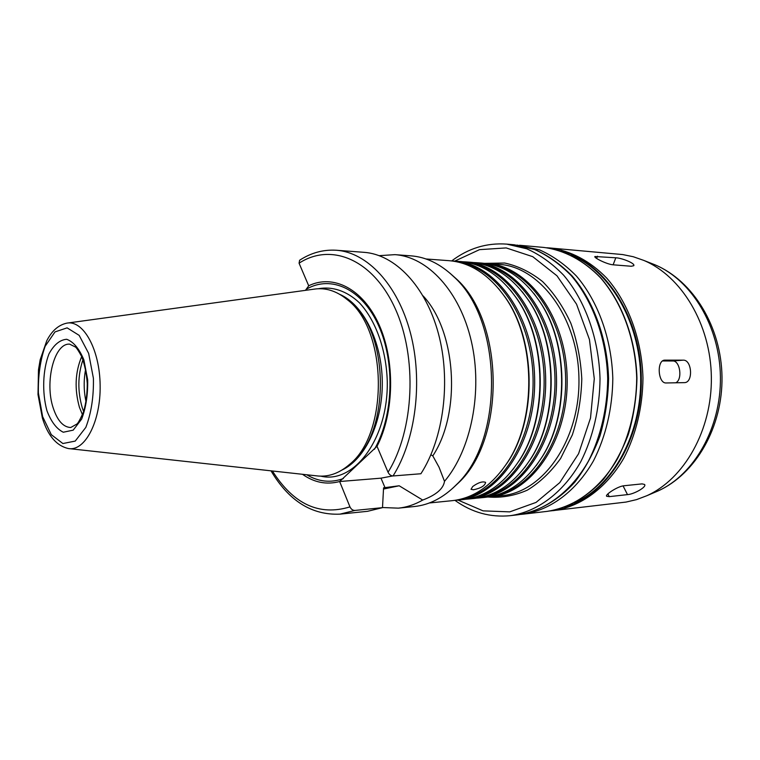 <?xml version="1.0" encoding="UTF-8"?>
<svg xmlns="http://www.w3.org/2000/svg" width="760" height="760" viewBox="0 0 760 760"><rect width="100%" height="100%" fill="white"/><g stroke="black" fill="none" stroke-linecap="round" stroke-linejoin="round"><path stroke-width="1.14" d="M609.244 496.641L606.642 496.27C604.76 494.845 617.652 486.333 623.865 485.763L642.095 483.882L644.594 484.471C646.959 487.008 633.707 494.314 627.494 494.617L609.244 496.641L607.876 493.914M666.216 382.964C657.932 383.686 656.459 360.164 664.753 360.135L683.202 360.154C692.018 359.613 693.414 382.603 684.513 382.631L666.216 382.964M662.53 360.971L672.733 360.981C680.114 360.44 682.784 379.639 675.783 382.793M612.978 264.793C606.822 264.319 593.408 257.564 594.909 256.51L615.809 257.792C621.927 257.991 635.597 263.492 633.745 265.715L631.265 266.256L612.978 264.793M473.48 489.772L471.019 489.317L472.691 486.533C478.306 482.514 482.619 481.127 485.621 482.391C484.956 485.754 480.909 488.214 473.48 489.772M430.901 454.793L432.791 455.876L439.052 467.219L444.495 481.346C443.394 488.737 436.135 494.978 422.712 500.061L399.171 485.773L383.572 487.815L382.498 507.651L354.834 510.444C352.716 510.378 351.091 509.19 349.961 506.882L339.644 481.526L380.988 478.163L392.568 475.959M302.47 474.287C314.241 482.59 326.638 484.994 339.644 481.526L377.017 446.31L388.046 472.245C389.234 474.61 390.906 475.855 393.043 475.959L420.907 473.746C443.707 438.425 451.164 380.836 438.377 333.44C425.6 285.978 394.896 254.458 364.049 252.329L336.404 250.249C367.07 252.358 397.66 284.44 410.409 332.861C423.177 381.216 415.748 439.983 393.043 475.959M379.306 255.664L394.924 254.648L411.065 255.854C426.16 257.022 440.306 263.901 453.52 276.478C502.882 319.837 504.517 440.068 456.342 484.747C443.469 497.676 429.514 504.934 414.456 506.511L398.354 508.155L382.508 507.528M394.924 254.648C427.604 256.832 459.885 291.241 471.361 341.354C482.913 391.39 471.219 449.825 444.495 481.346M422.712 500.061C414.789 504.611 406.676 507.309 398.354 508.155M399.171 485.773L383.505 489.05M382.498 507.651L367.555 511.309L339.976 514.14L354.834 510.444M343.339 478.572C330.742 483.103 318.535 481.83 306.736 474.762M336.404 250.249C323.37 249.432 311.106 252.766 299.62 260.252L299.07 263.197L308.712 285.817L305.444 290.349M67.782 323.019L313.804 289.199C325.337 287.365 336.462 290.823 347.159 299.573C387.638 329.46 389.044 433.57 349.391 464.541C338.931 473.575 327.911 477.337 316.322 475.817L69.483 448.666M345.268 298.053L349.894 301.53C389.462 330.771 390.839 432.202 352.07 462.507L347.548 466.117M306.479 289.151C331.084 274.797 362.178 288.809 378.68 325.793C395.305 362.606 393.347 416.575 374.423 449.322M308.683 285.779C333.174 273.819 362.947 288.667 379.05 324.691C395.228 360.582 394.307 412.709 377.017 446.348M423.054 295.849C456.37 331.123 461.538 412.604 432.791 455.876M449.815 273.068L455.829 278.416C504.336 321.034 505.932 438.833 458.603 482.752L452.722 488.252M426.018 258.979L448.97 260.67C469.993 262.418 488.452 274.246 504.326 296.172C535.981 339.378 537.063 419.644 506.597 463.685C491.321 486.029 473.195 498.361 452.219 500.669L429.324 502.978M498.475 288.505L504.858 296.799C536.284 339.691 537.358 419.32 507.11 463.049L500.954 471.513M461.149 262.865C499.206 270.104 532.437 320.919 533.073 379.553C534.024 438.188 502.189 489.886 464.341 498.151M451.753 260.946L454.546 261.079C495.606 263.188 534.014 316.217 534.65 379.534C535.733 442.842 498.769 496.897 457.776 500.108L454.993 500.327M454.546 261.079L460.075 261.488C481.583 263.292 500.346 275.471 516.363 298.043C546.848 340.717 547.894 418.009 518.577 461.491C503.177 484.481 484.747 497.173 463.296 499.548L457.776 500.108M510.492 290.177L516.876 298.651C547.133 341.022 548.178 417.696 519.07 460.873L512.914 469.509M472.397 263.71C510.397 271.054 543.486 321.394 544.112 379.401C545.053 437.418 513.342 488.632 475.551 496.992M462.811 261.753L465.557 261.896C506.654 264.014 545.053 316.616 545.68 379.382C546.744 442.149 509.789 495.767 468.768 498.997L466.022 499.215M465.557 261.896L470.991 262.295C492.993 264.157 512.069 276.697 528.209 299.924C557.526 342.038 558.533 416.404 530.366 459.287C514.862 482.942 496.137 495.995 474.192 498.456L468.768 498.997M522.319 291.859L528.694 300.513C557.802 342.323 558.799 416.1 530.841 458.679L524.694 467.505M483.464 264.547C521.408 271.985 554.344 321.851 554.971 379.259C555.902 436.658 524.324 487.407 486.59 495.862M473.689 262.551L476.387 262.694C517.512 264.822 555.892 317.005 556.519 379.24C557.583 441.465 520.628 494.665 479.57 497.904L476.872 498.123M476.387 262.694L481.735 263.084C504.25 265.012 523.63 277.923 539.885 301.815C568.024 343.33 568.993 414.817 541.984 457.073C526.385 481.412 507.357 494.836 484.909 497.372L479.57 497.904M533.966 293.55L540.341 302.394C568.281 343.606 569.24 414.533 542.431 456.484L536.294 465.509M494.351 265.363C532.237 272.897 565.022 322.306 565.639 379.116C566.561 435.917 535.125 486.191 497.458 494.75M484.386 263.34L487.046 263.483C528.2 265.62 566.561 317.385 567.169 379.097C568.223 440.791 531.288 493.572 490.209 496.831L487.55 497.04M571.302 255.265C609.71 270.693 639.996 321.698 640.68 378.1C641.516 434.492 612.626 486.305 574.645 502.759M553.48 510.625C580.431 506.815 606.299 488.262 623.741 458.308C635.93 434.919 642.684 407.018 642.969 378.072C641.839 339.435 628.283 302.803 606.736 278.141C589.94 260.813 570.209 250.553 549.927 247.978L622.706 254.572L633.251 256.728L643.625 260.348C681.444 276.051 710.704 324.226 711.36 377.14C712.139 430.055 684.2 479.009 646.817 495.719L636.538 499.624L626.059 502.065L550.325 510.929M86.051 401.888C83.723 391.067 83.572 380.209 85.614 369.331M83.647 411.559L82.27 407.787C77.51 391.295 77.729 375.269 82.945 359.727M82.469 414.741L79.448 407.369C74.376 389.187 75.116 372.257 81.69 356.573M623.067 485.877L627.494 494.617M664.411 360.173L665.057 360.126M672.733 360.981L683.202 360.154M596.638 258.457L597.493 256.215M613.13 264.803L615.809 257.792M380.988 478.163L385.016 487.683M349.961 506.882C319.333 516.239 293.483 504.269 272.412 470.981M66.785 323.152C83.248 319.77 99.788 349.305 100.139 385.415C100.766 421.515 85.025 451.497 68.486 448.561C56.506 445.844 47.804 435.68 42.389 418.066L38 394.582L38.484 369.778L40.175 359.774L46.768 340.727C51.841 330.828 58.511 324.966 66.785 323.152M339.767 294.348C363.251 304.589 381.776 341.221 382.27 381.596C382.869 421.971 365.341 459.087 342.142 469.965M318.26 288.743C332.253 286.14 346.645 290.852 359.29 302.689C375.63 320.036 386.365 349.714 387.267 381.529C388.322 438.862 353.932 484.3 320.796 476.149M299.07 263.197C330.742 242.478 372.523 258.885 394.953 308.037C417.572 356.915 414.295 430.046 388.046 472.245M487.046 263.483L498.845 264.347C540.018 266.503 578.341 317.813 578.949 378.936C579.994 440.049 543.077 492.375 501.97 495.644L490.209 496.831M484.975 263.359L504.706 263.036C518.006 265.915 530.642 272.099 542.602 281.589C553.841 292.894 563.245 306.764 570.827 323.209C577.077 340.765 580.725 359.328 581.789 378.898C581.258 398.477 578.103 417.135 572.346 434.862L560.623 458.46C550.857 472.055 539.752 482.628 527.288 490.171C514.406 495.786 501.353 498.066 488.139 497.011M454.784 261.098L479.512 249.65L506.179 247.922L532.75 256.671L556.975 275.804L576.545 304.171L589.447 339.53L594.282 378.727L590.51 418.038L578.569 453.739L559.778 482.619L536.085 502.398L509.751 511.869L483.056 510.862L458.014 500.08M451.677 260.937C468.331 248.292 486.675 242.687 506.692 244.112L526.775 248.795C539.952 254.714 552.225 263.501 563.597 275.167C585.228 300.656 598.861 338.608 600.02 378.651C599.744 408.652 592.971 437.56 580.744 461.757C563.255 492.736 537.32 511.831 510.368 515.66C490.399 517.636 471.912 512.525 454.917 500.336M506.692 244.112L514.396 244.796L534.489 249.46C547.656 255.36 559.93 264.1 571.292 275.699C592.914 301.045 606.537 338.76 607.696 378.546C607.411 408.358 600.647 437.085 588.42 461.139C570.931 491.939 545.005 510.929 518.054 514.767L510.368 515.66M516.961 245.072L539.619 249.916C552.795 255.787 565.06 264.499 576.422 276.051C598.044 301.292 611.658 338.856 612.807 378.48C612.522 408.167 605.758 436.772 593.531 460.731C576.052 491.406 550.135 510.34 523.174 514.168L520.609 514.425M519.536 245.262L543.609 247.418C563.901 249.992 583.642 260.291 600.438 277.713C622.003 302.49 635.569 339.321 636.709 378.147C636.424 407.255 629.669 435.309 617.471 458.812C600.02 488.917 574.133 507.547 547.181 511.366L523.174 514.168M561.174 251.104C604.143 261.563 640.614 315.998 641.307 378.09C642.295 440.183 607.316 495.577 564.642 507.195M650.873 263.197L654.939 264.793C691.572 280.012 719.786 326.277 720.413 377.017C721.164 427.756 694.203 474.772 658.008 490.969L653.98 492.679M53.238 408.044C44.45 382.251 54.169 342.959 69.626 344.137L75.496 347.054C76.608 347.861 78.651 350.997 81.633 356.459C84.635 364.334 86.507 373.397 87.267 383.648C87.229 393.984 85.975 403.427 83.505 411.977C80.218 419.263 78.023 423.282 76.94 424.013L70.756 427.509C63.298 427.205 57.456 420.717 53.238 408.044M46.93 410.723C41.98 392.312 42.75 370.177 48.953 353.941C53.941 344.698 59.859 339.815 66.699 339.283C73.52 341.829 79.258 348.707 83.885 359.908L87.675 379.858C87.97 394.611 85.956 407.692 81.653 419.083L73.188 430.151L63.289 432.231C56.63 428.953 51.176 421.791 46.93 410.723M42.636 416.632L38.389 392.967C38.038 375.734 40.28 360.183 45.125 346.313L54.995 331.911L67.118 327.854L79.173 335.369L88.644 353.372L93.413 378.328C93.774 396.824 91.247 413.183 85.823 427.395L75.212 441.094L62.871 443.526L51.3 434.673L42.636 416.632M271.006 470.829C288.848 500.906 311.828 515.346 339.976 514.14M349.894 301.53L347.159 299.573M352.07 462.507L349.391 464.541M455.829 278.416L453.52 276.478M458.603 482.752L456.342 484.747M504.858 296.799L504.326 296.172M507.11 463.049L506.597 463.685M516.876 298.651L516.363 298.043M519.07 460.873L518.577 461.491M528.694 300.513L528.209 299.924M530.841 458.679L530.366 459.287M540.341 302.394L539.885 301.815M542.431 456.484L541.984 457.073M514.396 244.796L534.831 249.527C548.197 255.483 560.614 264.29 572.071 275.927C593.826 301.33 607.43 338.922 608.579 378.537C608.133 398.335 605.292 417.401 600.048 435.736C593.541 453.226 585.143 468.673 574.855 482.087C558.391 500.403 538.64 511.556 518.054 514.767M543.609 247.418C564.005 250.012 583.813 260.338 600.647 277.77C622.25 302.556 635.816 339.359 636.956 378.147C636.51 397.537 633.669 416.204 628.444 434.15C621.956 451.269 613.595 466.374 603.383 479.474C586.625 497.467 567.891 508.098 547.181 511.366M549.927 247.978L546.763 247.76M646.817 495.719L658.008 490.969C696.036 473.822 722.703 426.854 722 376.998C721.354 327.142 693.424 280.915 654.939 264.793L643.625 260.348"/></g></svg>
